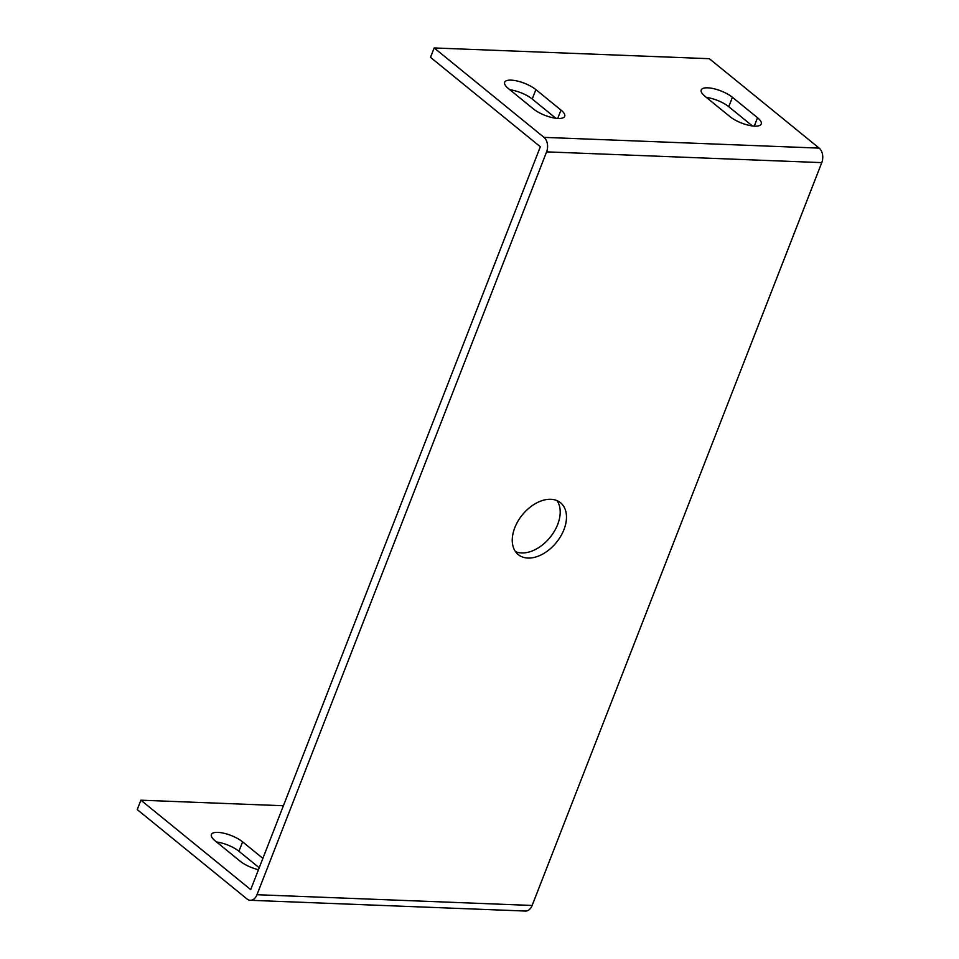 <?xml version="1.0" encoding="UTF-8"?>
<svg xmlns="http://www.w3.org/2000/svg" width="959" height="959" viewBox="0 0 959 959"><rect width="100%" height="100%" fill="white"/><g stroke="black" fill="none" stroke-linecap="round" stroke-linejoin="round"><path stroke-width="1.44" d="M283.396 805.752L140.901 800.19L250.707 889.604L540.325 146.763L430.519 57.348L434.187 47.95L709.36 58.703L819.154 148.118A10.705 7.264 92.2 0 1 821.767 162.622L546.594 151.87A10.705 7.264 -87.8 0 0 543.993 137.365L434.187 47.95M140.901 800.19L137.233 809.588L247.038 899.003A10.705 7.264 -87.8 0 0 250.287 900.297A10.705 7.264 -87.8 0 0 256.976 894.711L546.594 151.87M256.976 894.711L532.137 905.464L821.767 162.622M532.137 905.464A10.705 7.264 92.2 0 1 525.448 911.05L250.287 900.297M752.383 125.941L728.768 106.701A18.736 6.245 21.3 0 0 706.387 97.434M555.836 118.257L532.221 99.029A18.736 6.245 21.3 0 0 509.84 89.75M757.526 117.741A18.736 6.245 -158.7 0 1 761.218 124.011A18.736 6.245 -158.7 0 1 748.5 125.221A18.736 6.245 -158.7 0 1 730.015 116.662L704.913 96.224A18.736 6.245 -158.7 0 1 701.221 89.954A18.736 6.245 -158.7 0 1 713.94 88.743A18.736 6.245 -158.7 0 1 732.424 97.303L757.526 117.741L754.254 126.12M560.979 110.057A18.736 6.245 -158.7 0 1 564.671 116.327A18.736 6.245 -158.7 0 1 551.952 117.537A18.736 6.245 -158.7 0 1 533.468 108.978L508.366 88.54A18.736 6.245 -158.7 0 1 504.674 82.282A18.736 6.245 -158.7 0 1 517.392 81.059A18.736 6.245 -158.7 0 1 535.877 89.619L560.979 110.057L557.706 118.436M527.918 558.054A33.457 21.913 129.2 0 0 560.703 536.261A33.457 21.913 129.2 0 0 560.5 502.72A33.457 21.913 129.2 0 0 522.379 514.839A33.457 21.913 129.2 0 0 518.244 554.614A33.457 21.913 129.2 0 0 527.918 558.054M216.554 841.99A18.736 6.245 -158.7 0 1 238.935 851.256L259.218 867.775M258.45 869.729A18.736 6.245 -158.7 0 1 240.182 861.218L215.08 840.779A18.736 6.245 -158.7 0 1 211.388 834.51A18.736 6.245 -158.7 0 1 224.106 833.299A18.736 6.245 -158.7 0 1 242.603 841.858L262.874 858.377M556.999 500.622A33.457 21.913 -50.8 0 1 552.78 533.755A33.457 21.913 -50.8 0 1 521.636 552.947A33.457 21.913 -50.8 0 1 515.474 551.605M543.993 137.365L819.154 148.118M242.603 841.858L238.935 851.256M535.877 89.619L532.221 99.029M732.424 97.303L728.768 106.701"/></g></svg>
